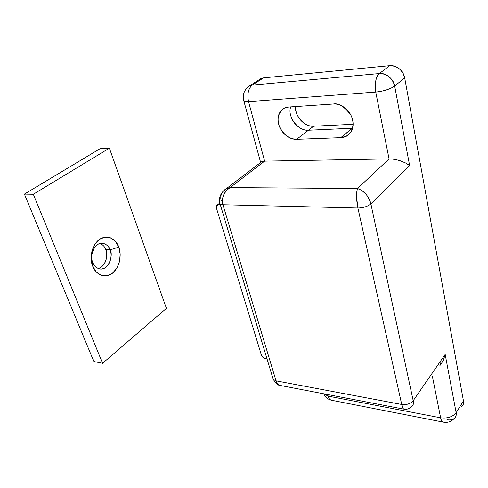 <?xml version="1.0" encoding="UTF-8"?>
<svg xmlns="http://www.w3.org/2000/svg" width="488" height="488" viewBox="0 0 488 488"><rect width="100%" height="100%" fill="white"/><g stroke="black" fill="none" stroke-linecap="round" stroke-linejoin="round"><path stroke-width="0.73" d="M295.527 106.561C294.331 115.54 304.976 127.307 313.644 126.215L353.08 124.294L313.644 126.215L296.655 139.312C289.158 138.976 283.406 134.676 279.404 126.416C276.617 118.438 278.312 112.325 284.498 108.086L288.615 107.024L333.249 104.011C338.495 102.858 344.308 106.469 350.701 114.845C355.801 124.263 351.47 134.273 346.23 136.262L340.783 137.659C345.01 137.506 348.298 135.737 350.646 132.358C352.989 128.948 353.66 124.891 352.665 120.176C351.641 115.455 349.225 111.508 345.412 108.324C341.588 105.164 337.537 103.724 333.249 104.011L288.615 107.024C284.675 107.311 281.741 109.123 279.813 112.46C277.904 115.79 277.507 119.658 278.642 124.05C279.77 128.435 282.082 132.108 285.571 135.072C289.067 138.037 292.757 139.446 296.655 139.312L340.783 137.659L352.537 128.228L308.434 130.235C298.302 131.193 287.036 116.76 290.689 106.884C287.036 116.76 298.302 131.193 308.434 130.235L352.183 128.252L352.629 127.88L352.183 128.252L308.434 130.235C304.567 130.4 300.919 129.027 297.479 126.124C294.044 123.226 291.787 119.609 290.708 115.284L290.708 115.284C291.787 119.609 294.044 123.226 297.479 126.124M308.434 130.235L352.183 128.252L340.783 137.659L296.655 139.312L313.644 126.215C309.795 126.392 306.159 125.044 302.749 122.171C299.339 119.292 297.107 115.705 296.045 111.41M439.981 361.937L440.56 364.933L439.981 361.937M259.146 79.764L263.532 77.879L389.656 65.679C393.096 65.349 396.299 66.38 399.257 68.765C402.204 71.175 404.015 74.225 404.692 77.915L463.466 400.977C463.911 403.485 463.234 405.418 461.441 406.797L461.435 406.797M461.495 406.748C463.204 405.351 463.862 403.43 463.466 400.977L456.146 412.708C456.561 415.178 455.914 417.106 454.2 418.49C455.963 416.947 456.609 415.02 456.146 412.708C452.718 416.898 447.545 418.6 440.627 417.801C441.073 420.119 441.933 421.553 443.202 422.102L443.208 422.102C442 421.675 441.14 420.241 440.627 417.801L432.368 376.321L440.627 417.801C447.569 418.637 452.742 416.941 456.146 412.708L445.178 354.416L413.202 400.715C410.512 403.759 406.693 405.01 401.734 404.467L276.043 380.86L273.25 379.432L272.694 377.584L273.225 379.402L276.043 380.86L222.943 204.753L357.899 208.028C363.328 207.864 367.653 206.479 370.874 203.868C367.671 206.497 363.346 207.882 357.899 208.028L401.734 404.467L357.899 208.028L222.943 204.753L276.043 380.86L401.734 404.467C406.711 405.034 410.53 403.783 413.202 400.715L370.874 203.868L409.633 165.578L394.67 86.059L404.692 77.915L463.466 400.977L456.146 412.708L445.178 354.416L413.202 400.715L370.874 203.868L409.633 165.578L394.67 86.059C390.132 89.158 383.824 91.158 375.742 92.055L389.058 158.899C392.181 158.868 395.908 159.497 400.239 160.784L405.595 162.98L400.239 160.784C395.92 159.436 392.193 158.807 389.058 158.899L264.63 161.131L248.544 101.632L375.742 92.055L389.058 158.899L357.484 188.527L230.116 187.593L264.63 161.131L389.058 158.899L357.484 188.527L230.116 187.593L264.63 161.131L248.544 101.632L243.878 101.114L243.53 99.753L243.896 101.126L248.544 101.632C247.05 94.086 248.282 88.578 252.247 85.113L263.532 77.879L389.656 65.679L379.383 73.56L252.247 85.113L263.532 77.879L260.928 78.599L259.323 79.648M440.627 417.801L328.15 396.128L327.722 394.56L328.15 396.128L323.77 393.804L328.15 396.128C328.79 398.379 329.803 399.727 331.2 400.172C329.723 399.611 328.705 398.263 328.15 396.128L440.627 417.801M222.943 204.753L220.064 203.984L219.698 202.672L220.088 204.008L222.943 204.753C221.491 197.402 223.882 191.686 230.116 187.593L226.316 190.601L223.608 194.932C222.26 198.555 222.034 201.831 222.943 204.753M443.208 360.705L439.81 365.774L443.208 360.705L445.178 354.416L444.592 356.978M404.021 409.164L403.765 409.109C402.966 408.602 402.289 407.053 401.734 404.467C402.362 407.199 403.045 408.749 403.777 409.115C406.626 409.688 409.194 408.883 411.482 406.693L411.482 406.699C413.214 405.717 413.787 403.722 413.202 400.715C413.793 403.326 413.336 405.247 411.829 406.486M276.043 380.86C276.733 383.214 278.258 384.776 280.612 385.544L280.539 385.52C278.331 384.867 276.83 383.312 276.043 380.86M272.713 377.444L272.853 376.876M260.537 163.047L260.653 162.547M260.732 162.4L261.696 161.668M264.63 161.131L261.824 161.571L225.993 188.947L230.116 187.593M221.235 200.812C220.332 197.908 220.716 195.047 222.388 192.223M225.639 189.149L225.993 188.947M228.683 187.886L226.219 188.838L222.9 191.534M356.911 190.796C356.246 195.81 356.575 201.55 357.899 208.028L356.575 196.871L356.752 191.949L357.484 188.527L361.706 190.363L365.756 193.937C368.489 197.225 370.197 200.537 370.874 203.868C368.489 195.786 364.024 190.668 357.484 188.527M405.595 162.98L409.633 165.578L407.565 164.072M247.544 87.322L249.624 85.827L252.247 85.113L249.764 85.76L247.544 87.322M252.247 85.113C248.239 88.548 247.007 94.05 248.544 101.632L375.742 92.055C374.497 83.503 375.711 77.342 379.383 73.56L252.247 85.113M379.383 73.56C376.15 75.365 374.137 85.552 375.742 92.055C381.726 91.799 392.175 88.487 394.67 86.059C393.944 79.282 385.508 72.413 379.383 73.56C387.222 73.7 392.315 77.867 394.67 86.059L404.692 77.915C402.423 69.845 397.409 65.77 389.656 65.679L379.383 73.56M331.206 400.178L331.669 400.264M323.745 393.798C325.154 397.092 327.637 399.221 331.193 400.172L443.202 422.102C447.551 422.931 451.217 421.724 454.2 418.49C452.364 419.839 449.948 420.241 446.953 419.698M105.707 249.527L110.099 249.88C113.344 253.534 109.477 270.626 99.759 268.979C95.929 267.699 93.592 265.564 92.744 262.556L92.732 266.247C90.207 261.416 89.835 246.775 99.406 239.376C109.306 233.057 117.315 241.755 118.755 247.117L110.099 249.88C109.123 246.3 103.718 240.578 97.161 244.811C90.823 249.74 91.085 259.36 92.744 262.556C89.481 258.939 93.123 241.944 102.791 243.274C106.848 244.549 109.288 246.751 110.099 249.88L105.713 249.539C105.005 247.074 103.157 245.031 100.168 243.421M33.318 194.267L109.367 148.169L100.443 148.48L24.4 194.114L33.318 194.267L24.4 194.114L93.849 361.51L102.578 363.298L33.318 194.267L102.578 363.298L93.849 361.51L24.4 194.114L100.443 148.48L109.367 148.169L166.414 308.361L102.578 363.298L166.414 308.361L109.367 148.169L33.318 194.267M98.033 268.479C106.744 266.503 108.049 252.833 105.713 249.539C106.872 252.613 107.043 255.834 106.213 259.213C105.384 262.587 103.785 265.155 101.425 266.918M92.732 266.247L91.177 258.908L91.915 251.186L94.818 244.311L99.406 239.376L104.938 237.119L110.55 237.839L115.388 241.365L118.755 247.117L120.182 254.236L119.481 261.684L116.742 268.376L112.356 273.335L106.951 275.811L101.309 275.372L96.307 272.023L92.732 266.247L92.744 262.556C93.787 266.241 99.406 271.749 105.811 267.345C111.947 262.337 111.667 253.065 110.099 249.88L118.755 247.117C121.061 251.912 121.488 265.753 112.356 273.335C102.809 280.045 94.312 271.834 92.732 266.247M267.034 358.906L265.326 358.619C263.447 358.131 262.141 356.948 261.391 355.069L216.477 208.248C216.056 206.668 216.361 205.558 217.392 204.911L219.789 203.667L218.508 204.667L220.301 204.71L218.508 204.667L216.605 205.686L216.477 208.248L261.391 355.069L262.928 357.368L265.326 358.619L267.034 358.906M346.23 136.262L350.201 132.962M280.539 385.52C278.648 385.813 276.22 383.781 273.25 379.432L220.088 204.008C217.081 194.688 225.95 188.527 226.219 188.838M403.765 409.109L280.612 385.544M261.062 78.537L249.764 85.76C244.177 89.578 242.219 94.703 243.896 101.126L260.635 162.48M101.98 243.219L102.791 243.274M219.637 203.179L217.483 204.856"/></g></svg>
